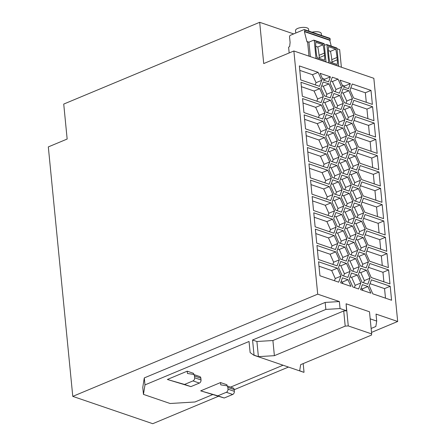 <?xml version="1.0" encoding="UTF-8"?>
<svg xmlns="http://www.w3.org/2000/svg" width="446" height="446" viewBox="0 0 446 446"><rect width="100%" height="100%" fill="white"/><g stroke="black" fill="none" stroke-linecap="round" stroke-linejoin="round"><path stroke-width="0.67" d="M309 56.157L307.578 41.701L307.015 41.935L304.378 31.627L304.813 31.449L330.202 40.123L330.068 38.724A0.758 0.541 -71.1 0 0 329.778 38.261M330.202 40.123L329.772 40.307L331.25 46.089M304.813 31.449L304.674 30.049A0.758 0.541 -71.1 0 0 304.038 29.587L290.379 35.29A1.266 0.903 -71.1 0 0 289.554 36.845L290.101 42.442L289.66 46.479L288.607 47.231L289.17 52.946M336.68 47.945A0.758 0.541 -71.1 0 1 336.97 48.413L338.704 66.131A0.758 0.541 -71.1 0 1 338.704 66.303M336.998 48.72L339.651 49.623L341.374 67.218M293.869 50.989L263.72 63.566L259.678 22.3L63.728 104.074L67.156 139.046L48.319 146.907L72.776 396.377L317.708 294.159L293.869 50.989L373.843 78.312L397.681 321.482L371.518 332.404M288.462 367.064L234.189 389.715M218.378 396.31L152.749 423.7L72.776 396.377M328.708 62.892A0.758 0.541 -71.1 0 0 328.708 62.713L326.968 44.996A0.758 0.541 -71.1 0 0 326.338 44.533L324.398 45.341M328.446 50.632L330.475 51.323A51.775 30.473 -112.7 0 1 331.774 59.652L332.002 61.988A18.944 11.15 -112.7 0 1 332.064 62.735M259.678 22.3L293.669 33.913M397.681 321.482L376.023 314.084L376.708 321.075L370.191 318.851M144.292 377.913L144.978 384.904L143.456 394.392L142.77 387.401L144.292 377.913L325.167 302.427L339.373 301.557L317.708 294.159M346.598 310.79L343.721 310.962L345.204 326.121L348.27 325.931L346.096 303.782L346.598 310.79L340.058 308.554L339.373 301.557M342.099 275.45L347.874 277.423L350.071 271.413L346.503 263.435L340.727 261.462L338.531 267.472L342.099 275.45M344.669 244.782L346.871 238.777L343.297 230.794L337.527 228.82L335.331 234.83L338.899 242.814L344.669 244.782M368.407 261.908L364.839 253.925L359.063 251.957L356.867 257.961L360.435 265.944L366.211 267.918L368.407 261.908L362.754 264.266L359.186 256.288L357.67 255.77M349.898 256.706L347.696 262.716L351.27 270.7L357.04 272.668L359.242 266.663L355.668 258.68L349.898 256.706M383.805 220.971L365.034 214.559L362.832 220.569L366.406 228.547L385.177 234.964L383.805 220.971L378.152 223.335L363.635 218.373M360.407 180.307L356.839 172.323L351.063 170.355L348.867 176.36L352.435 184.343L358.21 186.316L360.407 180.307L354.754 182.665L351.186 174.681L349.67 174.169M355.44 256.35L357.642 250.34L354.068 242.362L348.298 240.388L346.096 246.398L349.67 254.376L355.44 256.35M328.925 169.547L332.499 177.53L338.269 179.504L340.471 173.494L336.897 165.511L331.127 163.543L328.925 169.547M353.633 139.687L347.863 137.714L345.667 143.724L349.235 151.701L355.01 153.675L357.207 147.665L353.633 139.687L347.986 142.045L346.47 141.527M371.434 279.843L369.232 285.847L372.806 293.83L391.577 300.242L390.205 286.254L371.434 279.843M300.961 82.254L302.332 96.241L321.098 102.652L323.3 96.648L319.726 88.665L300.961 82.254M324.298 135.294L326.5 129.284L322.926 121.306L304.161 114.895L305.532 128.883L324.298 135.294M361.639 221.288L355.863 219.315L353.667 225.325L357.235 233.303L363.011 235.276L365.207 229.266L361.639 221.288L355.986 223.647L354.47 223.128M318.126 72.347L299.361 65.93L300.732 79.923L319.498 86.334L321.7 80.325L318.126 72.347L312.473 74.705L299.796 70.373M349.296 279.04L352.87 287.018L358.64 288.991L360.842 282.981L357.268 275.004L351.498 273.03L349.296 279.04M349.463 154.032L347.267 160.042L350.835 168.019L356.61 169.993L358.807 163.983L355.239 156.005L349.463 154.032M352.663 186.673L350.467 192.683L354.035 200.661L359.81 202.635L362.007 196.625L358.439 188.647L352.663 186.673M347.969 279.709L342.461 277.83L340.627 282.836L350.946 286.36L347.969 279.709L342.316 282.067L341.062 281.643M303.932 112.559L322.698 118.976L324.9 112.966L321.326 104.988L302.561 98.572L303.932 112.559M340.861 94.758L344.435 102.742L350.205 104.715L352.407 98.705L348.833 90.722L343.063 88.754L340.861 94.758M332.097 116.551L326.327 114.583L324.125 120.587L327.698 128.571L333.469 130.539L335.671 124.534L332.097 116.551L326.444 118.909L324.928 118.391M310.332 177.843L329.103 184.254L331.3 178.249L327.732 170.266L308.961 163.855L310.332 177.843M360.006 163.269L378.777 169.681L377.4 155.693L358.634 149.276L356.432 155.286L360.006 163.269M352.842 201.38L349.268 193.397L343.498 191.429L341.296 197.439L344.87 205.416L350.64 207.39L352.842 201.38L347.189 203.738L343.615 195.761L342.099 195.242M333.664 91.174L339.439 93.147L341.636 87.137L338.068 79.159L332.292 77.186L330.096 83.196L333.664 91.174M344.897 247.117L339.127 245.144L336.931 251.154L340.499 259.132L346.269 261.105L348.471 255.095L344.897 247.117L339.25 249.476L337.733 248.957M350.433 107.046L344.663 105.072L342.467 111.082L346.035 119.06L351.805 121.033L354.007 115.023L350.433 107.046L344.786 109.404L343.269 108.885M328.897 83.909L323.127 81.941L320.925 87.946L324.498 95.929L330.269 97.903L332.471 91.893L328.897 83.909L323.244 86.273L321.728 85.755M320.083 73.322L323.06 79.968L328.568 81.852L330.402 76.846L320.083 73.322M350.868 209.72L345.098 207.747L342.896 213.757L346.47 221.734L352.24 223.708L354.442 217.698L350.868 209.72L345.215 212.079L343.699 211.56M387.005 253.612L368.234 247.201L366.032 253.211L369.606 261.189L388.377 267.6L387.005 253.612L381.352 255.971L366.841 251.014M334.099 193.848L339.869 195.822L342.071 189.812L338.497 181.834L332.727 179.861L330.525 185.87L334.099 193.848M366.439 270.248L360.663 268.275L358.467 274.284L362.041 282.262L367.811 284.236L370.007 278.226L366.439 270.248L360.786 272.606L359.27 272.088M333.731 218.512L337.299 226.49L343.069 228.464L345.271 222.454L341.697 214.476L335.927 212.502L333.731 218.512M361.606 179.587L380.377 185.999L379.005 172.011L360.234 165.6L358.032 171.61L361.606 179.587M338.464 140.133L344.24 142.107L346.436 136.097L342.868 128.119L337.092 126.146L334.896 132.155L338.464 140.133M335.699 210.172L341.469 212.14L343.671 206.136L340.097 198.152L334.327 196.184L332.125 202.189L335.699 210.172M332.303 216.895L334.5 210.886L330.932 202.908L312.161 196.496L313.532 210.484L332.303 216.895M355.607 131.347L352.033 123.364L346.263 121.39L344.067 127.4L347.635 135.383L353.405 137.351L355.607 131.347L349.954 133.705L346.386 125.722L344.87 125.203M356.806 130.628L375.571 137.039L374.2 123.051L355.434 116.64L353.232 122.644L356.806 130.628M333.296 115.832L336.864 123.815L342.639 125.789L344.836 119.779L341.268 111.795L335.492 109.828L333.296 115.832M329.527 147.219L327.325 153.229L330.899 161.212L336.669 163.18L338.871 157.176L335.297 149.193L329.527 147.219M349.636 168.739L346.068 160.761L340.298 158.787L338.096 164.797L341.669 172.775L347.44 174.748L349.636 168.739L343.989 171.097L340.415 163.119L338.899 162.6M340.025 80.135L342.996 86.78L348.504 88.665L350.339 83.658L340.025 80.135M353.84 240.032L356.042 234.022L352.468 226.038L346.698 224.07L344.496 230.075L348.07 238.058L353.84 240.032M337.7 243.527L334.132 235.549L315.361 229.132L316.732 243.126L335.503 249.537L337.7 243.527L332.047 245.885L328.479 237.908L315.796 233.576M382.205 204.653L363.434 198.241L361.232 204.246L364.806 212.229L383.577 218.64L382.205 204.653L376.552 207.011L362.035 202.055M373.971 120.721L372.6 106.733L353.834 100.317L351.632 106.326L355.206 114.304L373.971 120.721M343.236 103.461L339.668 95.477L333.892 93.504L331.696 99.514L335.264 107.497L341.039 109.465L343.236 103.461L337.583 105.819L334.015 97.836L332.499 97.317M363.239 237.606L357.463 235.633L355.267 241.643L358.835 249.621L364.611 251.594L366.807 245.584L363.239 237.606L357.586 239.965L356.07 239.446M335.732 251.867L316.961 245.456L318.332 259.444L337.104 265.855L339.3 259.851L335.732 251.867L330.079 254.226L317.396 249.894M307.361 147.531L308.732 161.524L327.503 167.936L329.7 161.926L326.132 153.948L307.361 147.531M338.704 282.179L340.9 276.169L337.332 268.191L318.561 261.774L319.933 275.767L338.704 282.179M372.371 104.397L371 90.41L352.234 83.999L350.032 90.008L353.606 97.986L372.371 104.397M366.634 230.877L364.432 236.887L368.006 244.871L386.777 251.282L385.405 237.294L366.634 230.877M360.039 204.965L354.263 202.991L352.067 209.001L355.635 216.985L361.411 218.953L363.607 212.948L360.039 204.965L354.386 207.323L352.87 206.805M307.132 145.201L325.903 151.618L328.1 145.608L324.532 137.624L305.761 131.213L307.132 145.201M311.932 194.161L330.703 200.577L332.9 194.567L329.332 186.59L310.561 180.173L311.932 194.161M315.132 226.802L333.903 233.219L336.1 227.209L332.532 219.226L313.761 212.814L315.132 226.802M370.882 293.173L367.905 286.522L362.397 284.643L360.563 289.649L370.882 293.173M338.692 142.469L336.496 148.473L340.069 156.457L345.84 158.425L348.036 152.42L344.468 144.437L338.692 142.469M388.605 269.936L369.834 263.519L367.632 269.529L371.206 277.512L389.977 283.924L388.605 269.936L382.952 272.294L368.441 267.332M351.236 185.062L347.668 177.079L341.898 175.105L339.696 181.115L343.269 189.098L349.04 191.066L351.236 185.062L345.589 187.42L342.015 179.437L340.499 178.918M330.497 100.233L324.727 98.259L322.525 104.269L326.098 112.247L331.869 114.221L334.071 108.211L330.497 100.233L324.844 102.591L323.328 102.073M358.406 146.946L377.171 153.363L375.8 139.369L357.034 132.958L354.832 138.968L358.406 146.946M329.299 144.889L335.069 146.862L337.271 140.852L333.697 132.875L327.927 130.901L325.725 136.911L329.299 144.889M363.206 195.905L381.977 202.322L380.605 188.335L361.834 181.918L359.632 187.928L363.206 195.905M348.27 325.931L371.669 333.926L371.479 335.097L300.66 364.65L299.679 370.754L303.843 372.321L253.863 355.239L250.134 352.591L249.041 341.48L144.978 384.904M143.456 394.392L170.11 403.502L194.963 401.985L212.58 394.632M230.604 387.106L283.059 365.218M190.894 386.621L199.373 383.081L193.001 380.901L184.521 384.441L190.894 386.621L167.361 379.468L187.214 371.183L193.586 373.363L193.698 374.501M233.147 387.981A2.525 1.812 -71.1 0 1 234.178 389.57L234.351 391.348A2.525 1.812 -71.1 0 1 232.695 394.465L224.215 398.005L200.689 390.852L220.536 382.568L226.908 384.747L227.02 385.885M184.521 384.441L167.361 379.468M199.373 383.081A2.525 1.812 -71.1 0 0 201.029 379.964L200.856 378.18L194.484 376.006L194.657 377.784A2.525 1.812 -71.1 0 1 193.001 380.901M194.484 376.006A2.525 1.812 -71.1 0 0 193.413 374.4A2.525 1.812 -71.1 0 0 193.185 374.345L187.437 373.475L187.214 371.183M200.856 378.18A2.525 1.812 -71.1 0 0 199.825 376.591M234.178 389.57L227.806 387.39A2.525 1.812 -71.1 0 0 226.735 385.784A2.525 1.812 -71.1 0 0 226.507 385.729L220.759 384.865L220.536 382.568M232.695 394.465L226.323 392.29L217.843 395.825L200.689 390.852M226.323 392.29A2.525 1.812 -71.1 0 0 227.978 389.168L227.806 387.39M224.215 398.005L217.843 395.825M371.133 328.462L375.839 326.5L376.708 321.075M304.027 372.243L303.18 363.596M325.167 302.427L325.853 309.424L252.559 340.008L254.047 355.167L258.396 356.649L256.907 341.497L272.902 340.521L343.721 310.962M252.559 340.008L256.907 341.497M340.058 308.554L325.853 309.424M258.396 356.649L274.385 355.674L272.902 340.521M274.385 355.674L345.204 326.121M346.096 303.782L369.494 311.776L371.669 333.926M295.776 33.037L295.531 30.529A6.567 2.453 -5.6 0 1 299.64 27.808A6.567 2.453 -5.6 0 1 306.965 27.847A6.567 2.453 -5.6 0 1 308.599 29.252L308.783 31.081M312.077 32.207A6.567 2.453 -5.6 0 1 319.659 32.184A6.567 2.453 -5.6 0 1 321.298 33.589L321.477 35.418M304.378 31.627L329.772 40.307M307.578 41.701L308.933 42.164L310.349 56.62M316.013 58.554A0.758 0.541 -71.1 0 0 316.013 58.376L314.274 40.658A0.758 0.541 -71.1 0 0 313.638 40.196L308.933 42.164M323.986 43.608A0.758 0.541 -71.1 0 1 324.27 44.076L326.009 61.793A0.758 0.541 -71.1 0 1 326.009 61.966M324.353 53.113A51.775 30.473 -112.7 0 0 323.055 44.784L315.723 42.281A51.775 30.473 -112.7 0 0 316.024 50.27L316.253 52.6A18.944 11.15 -112.7 0 0 317.229 57.668L324.56 60.171A18.944 11.15 -112.7 0 0 324.582 55.449L324.353 53.113L319.08 55.315L319.308 57.651A18.944 11.15 -112.7 0 1 319.369 58.398M315.746 46.295L317.775 46.986A51.775 30.473 -112.7 0 1 319.08 55.315M323.055 44.784L317.775 46.986M337.048 57.456A51.775 30.473 -112.7 0 0 335.749 49.121L328.418 46.618A51.775 30.473 -112.7 0 0 328.719 54.607L328.947 56.937A18.944 11.15 -112.7 0 0 329.928 62.005L337.26 64.508A18.944 11.15 -112.7 0 0 337.276 59.786L337.048 57.456L331.774 59.652M335.749 49.121L330.475 51.323M346.503 263.435L340.85 265.794L339.334 265.275M350.071 271.413L344.418 273.772L340.85 265.794M343.615 275.968L344.418 273.772M343.297 230.794L337.65 233.152L336.133 232.634M346.871 238.777L341.218 241.135L337.65 233.152M340.415 243.326L341.218 241.135M361.951 266.463L362.754 264.266M364.839 253.925L359.186 256.288M355.668 258.68L350.015 261.038L348.499 260.52M359.242 266.663L353.589 269.022L350.015 261.038M352.786 271.213L353.589 269.022M379.089 232.884L378.152 223.335M356.839 172.323L351.186 174.681M353.951 184.861L354.754 182.665M354.068 242.362L348.415 244.72L346.899 244.202M357.642 250.34L351.989 252.698L348.415 244.72M351.186 254.895L351.989 252.698M336.897 165.511L331.244 167.874L329.733 167.356M340.471 173.494L334.818 175.852L331.244 167.874M334.015 178.049L334.818 175.852M357.207 147.665L351.554 150.023L347.986 142.045M350.751 152.22L351.554 150.023M390.205 286.254L384.552 288.612L370.041 283.656M385.489 298.162L384.552 288.612M319.726 88.665L314.079 91.023L301.396 86.691M323.3 96.648L317.647 99.006L314.079 91.023M316.844 101.203L317.647 99.006M326.5 129.284L320.847 131.648L317.279 123.665L304.596 119.333M320.044 133.839L320.847 131.648M322.926 121.306L317.279 123.665M365.207 229.266L359.554 231.625L355.986 223.647M358.751 233.821L359.554 231.625M321.7 80.325L316.047 82.683L312.473 74.705M315.244 84.879L316.047 82.683M357.268 275.004L351.615 277.362L350.099 276.843M360.842 282.981L355.189 285.34L351.615 277.362M354.386 287.536L355.189 285.34M355.239 156.005L349.586 158.363L348.07 157.845M358.807 163.983L353.154 166.347L349.586 158.363M352.351 168.538L353.154 166.347M358.439 188.647L352.786 191.005L351.27 190.487M362.007 196.625L356.354 198.983L352.786 191.005M355.551 201.179L356.354 198.983M343.024 283.656L342.316 282.067M321.326 104.988L315.679 107.347L302.996 103.009M324.9 112.966L319.247 115.324L315.679 107.347M318.444 117.521L319.247 115.324M352.407 98.705L346.754 101.064L343.18 93.08L341.669 92.567M345.951 103.26L346.754 101.064M348.833 90.722L343.18 93.08M335.671 124.534L330.018 126.893L326.444 118.909M329.215 129.089L330.018 126.893M327.732 170.266L322.079 172.624L309.396 168.293M331.3 178.249L325.647 180.608L322.079 172.624M324.844 182.804L325.647 180.608M377.4 155.693L371.752 158.051L357.235 153.09M372.689 167.601L371.752 158.051M349.268 193.397L343.615 195.761M346.38 205.935L347.189 203.738M338.068 79.159L332.415 81.518L330.899 80.999M341.636 87.137L335.983 89.495L332.415 81.518M335.18 91.692L335.983 89.495M348.471 255.095L342.818 257.454L339.25 249.476M342.015 259.65L342.818 257.454M354.007 115.023L348.354 117.382L344.786 109.404M347.551 119.578L348.354 117.382M332.471 91.893L326.818 94.251L323.244 86.273M326.015 96.448L326.818 94.251M330.402 76.846L324.749 79.204L322.352 78.385M324.314 80.397L324.749 79.204M354.442 217.698L348.789 220.056L345.215 212.079M347.98 222.253L348.789 220.056M382.289 265.521L381.352 255.971M338.497 181.834L332.844 184.192L331.333 183.674M342.071 189.812L336.418 192.17L332.844 184.192M335.615 194.367L336.418 192.17M370.007 278.226L364.36 280.584L360.786 272.606M363.551 282.781L364.36 280.584M341.697 214.476L336.05 216.834L334.533 216.316M345.271 222.454L339.618 224.812L336.05 216.834M338.815 227.008L339.618 224.812M379.005 172.011L373.352 174.369L358.835 169.413M374.289 183.919L373.352 174.369M342.868 128.119L337.215 130.477L335.699 129.959M346.436 136.097L340.783 138.455L337.215 130.477M339.98 140.652L340.783 138.455M343.671 206.136L338.018 208.494L334.444 200.51L332.933 199.998M337.215 210.69L338.018 208.494M340.097 198.152L334.444 200.51M330.932 202.908L325.279 205.266L312.596 200.934M334.5 210.886L328.847 213.249L325.279 205.266M328.044 215.44L328.847 213.249M349.151 135.902L349.954 133.705M352.033 123.364L346.386 125.722M374.2 123.051L368.552 125.41L354.035 120.453M369.489 134.96L368.552 125.41M341.268 111.795L335.615 114.159L334.099 113.641M344.836 119.779L339.183 122.137L335.615 114.159M338.38 124.334L339.183 122.137M335.297 149.193L329.644 151.551L328.133 151.032M338.871 157.176L333.218 159.534L329.644 151.551M332.415 161.725L333.218 159.534M343.18 173.293L343.989 171.097M346.068 160.761L340.415 163.119M350.339 83.658L344.686 86.017L342.288 85.197M344.251 87.21L344.686 86.017M352.468 226.038L346.815 228.397L345.299 227.884M356.042 234.022L350.389 236.38L346.815 228.397M349.586 238.577L350.389 236.38M331.244 248.082L332.047 245.885M334.132 235.549L328.479 237.908M377.489 216.561L376.552 207.011M372.6 106.733L366.952 109.092L352.435 104.13M367.883 118.642L366.952 109.092M336.78 108.01L337.583 105.819M339.668 95.477L334.015 97.836M366.807 245.584L361.154 247.948L357.586 239.965M360.351 250.139L361.154 247.948M339.3 259.851L333.653 262.209L330.079 254.226M332.844 264.406L333.653 262.209M329.7 161.926L324.047 164.284L320.479 156.306L307.796 151.975M323.244 166.481L324.047 164.284M326.132 153.948L320.479 156.306M340.9 276.169L335.253 278.527L331.679 270.549L318.996 266.217M334.444 280.724L335.253 278.527M337.332 268.191L331.679 270.549M371 90.41L365.346 92.768L350.835 87.812M366.283 102.318L365.346 92.768M385.405 237.294L379.752 239.653L365.235 234.691M380.689 249.202L379.752 239.653M363.607 212.948L357.954 215.306L354.386 207.323M357.151 217.503L357.954 215.306M324.532 137.624L318.879 139.983L306.196 135.651M328.1 145.608L322.447 147.966L318.879 139.983M321.644 150.163L322.447 147.966M329.332 186.59L323.679 188.948L310.996 184.611M332.9 194.567L327.247 196.926L323.679 188.948M326.444 199.122L327.247 196.926M332.532 219.226L326.879 221.59L314.196 217.252M336.1 227.209L330.447 229.567L326.879 221.59M329.644 231.764L330.447 229.567M367.905 286.522L362.252 288.88L361.004 288.456M362.966 290.469L362.252 288.88M344.468 144.437L338.815 146.795L337.299 146.282M348.036 152.42L342.389 154.779L338.815 146.795M341.58 156.975L342.389 154.779M383.889 281.844L382.952 272.294M347.668 177.079L342.015 179.437M344.78 189.611L345.589 187.42M334.071 108.211L328.418 110.569L324.844 102.591M327.615 112.766L328.418 110.569M375.8 139.369L370.152 141.728L355.635 136.771M371.089 151.278L370.152 141.728M333.697 132.875L328.044 135.233L326.533 134.714M337.271 140.852L331.618 143.211L328.044 135.233M330.815 145.407L331.618 143.211M380.605 188.335L374.952 190.693L360.435 185.731M375.889 200.243L374.952 190.693M328.708 62.713L338.704 66.131M201.029 379.964L194.657 377.784M234.351 391.348L227.978 389.168M330.068 38.724L304.674 30.049M336.97 48.413L326.968 44.996M316.013 58.376L326.009 61.793M324.27 44.076L314.274 40.658M324.582 55.449L319.308 57.651M337.276 59.786L332.002 61.988M199.786 376.58L193.413 374.4M233.107 387.964L226.735 385.784M304.356 29.57L329.745 38.244M326.65 44.516L336.646 47.934M313.956 40.179L323.952 43.591"/></g></svg>
